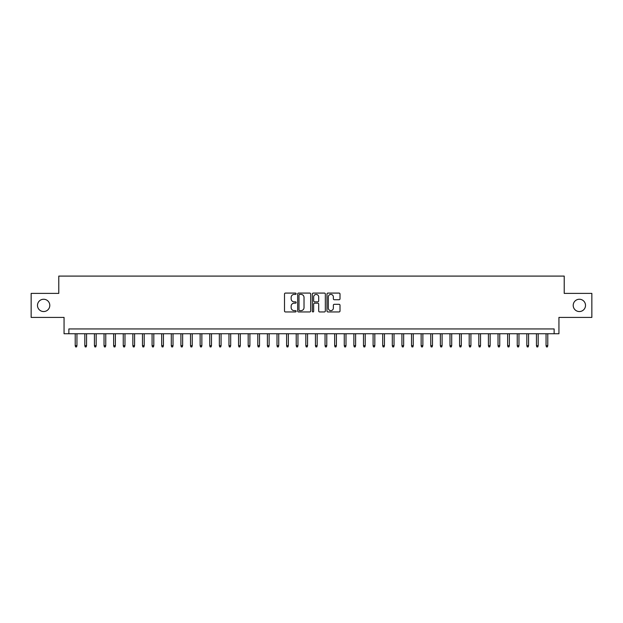<?xml version="1.0" encoding="UTF-8"?>
<svg xmlns="http://www.w3.org/2000/svg" width="623" height="623" viewBox="0 0 623 623"><rect width="100%" height="100%" fill="white"/><g stroke="black" fill="none" stroke-linecap="round" stroke-linejoin="round"><path stroke-width="0.93" d="M296.127 293.745A0.662 0.662 0 0 0 295.466 293.083L285.443 293.083A0.942 0.942 0 0 0 284.501 294.025L284.501 311.002A0.942 0.942 0 0 0 285.443 311.944L295.466 311.944A0.662 0.662 0 0 0 296.127 311.29A0.662 0.662 0 0 0 295.466 310.628L294.165 310.628A3.022 3.022 0 0 1 291.151 307.606L291.151 306.197A3.022 3.022 0 0 1 294.165 303.175L295.466 303.175A0.662 0.662 0 0 0 296.127 302.513A0.662 0.662 0 0 0 295.466 301.851L294.165 301.851A3.022 3.022 0 0 1 291.151 298.838L291.151 297.42A3.022 3.022 0 0 1 294.165 294.406L295.466 294.406A0.662 0.662 0 0 0 296.127 293.745M573.207 305.395A6.152 6.152 0 0 0 579.359 311.547A6.152 6.152 0 0 0 585.511 305.395A6.152 6.152 0 0 0 579.359 299.25A6.152 6.152 0 0 0 573.207 305.395M37.489 305.395A6.152 6.152 0 0 0 43.641 311.547A6.152 6.152 0 0 0 49.793 305.395A6.152 6.152 0 0 0 43.641 299.25A6.152 6.152 0 0 0 37.489 305.395M339.068 299.733A0.942 0.942 0 0 0 340.01 298.791L340.01 294.025A0.942 0.942 0 0 0 339.068 293.083L327.932 293.083A0.942 0.942 0 0 0 326.989 294.025L326.989 311.002A0.942 0.942 0 0 0 327.932 311.944L339.068 311.944A0.942 0.942 0 0 0 340.01 311.002L340.01 305.254A0.942 0.942 0 0 0 339.068 304.304L334.302 304.304A0.942 0.942 0 0 0 333.36 305.254L333.36 308.105A2.523 2.523 0 0 1 330.836 310.628A2.523 2.523 0 0 1 328.313 308.105L328.313 296.93A2.523 2.523 0 0 1 330.836 294.406A2.523 2.523 0 0 1 333.36 296.93L333.36 298.791A0.942 0.942 0 0 0 334.302 299.733L339.068 299.733M554.135 333.749L558.94 333.749L558.94 317.411L591.85 317.411L591.85 293.386L564.22 293.386L564.22 276.09L58.78 276.09L58.78 293.386L31.15 293.386L31.15 317.411L64.06 317.411L64.06 333.749L554.135 333.749L554.135 328.944L68.865 328.944L68.865 333.749M310.675 294.025A0.942 0.942 0 0 0 309.732 293.083L298.604 293.083A0.942 0.942 0 0 0 297.662 294.025L297.662 311.002A0.942 0.942 0 0 0 298.604 311.944L309.732 311.944A0.942 0.942 0 0 0 310.675 311.002L310.675 294.025M313.268 293.083L324.396 293.083A0.942 0.942 0 0 1 325.338 294.025L325.338 311.002A0.942 0.942 0 0 1 324.396 311.944L319.638 311.944A0.942 0.942 0 0 1 318.696 311.002L318.696 304.117A0.942 0.942 0 0 0 317.746 303.175L314.592 303.175A0.942 0.942 0 0 0 313.649 304.117L313.649 311.29A0.662 0.662 0 0 1 312.987 311.944A0.662 0.662 0 0 1 312.325 311.29L312.325 294.025A0.942 0.942 0 0 1 313.268 293.083M299.64 294.406A0.662 0.662 0 0 0 298.978 295.061L298.978 309.966A0.662 0.662 0 0 0 299.64 310.628L301.01 310.628A3.022 3.022 0 0 0 304.024 307.606L304.024 297.42A3.022 3.022 0 0 0 301.01 294.406L299.64 294.406M318.696 296.976A2.523 2.523 0 0 0 316.173 294.453A2.523 2.523 0 0 0 313.649 296.976L313.649 300.909A0.942 0.942 0 0 0 314.592 301.851L317.746 301.851A0.942 0.942 0 0 0 318.696 300.909L318.696 296.976M76.941 345.664L76.551 346.91L75.593 346.91L75.212 345.664L76.941 345.664L76.941 333.749M75.212 345.664L75.212 333.749M86.55 345.664L86.161 346.91L85.203 346.91L84.821 345.664L86.55 345.664L86.55 333.749M84.821 345.664L84.821 333.749M96.16 345.664L95.771 346.91L94.813 346.91L94.423 345.664L96.16 345.664L96.16 333.749M94.423 345.664L94.423 333.749M105.762 345.664L105.38 346.91L104.423 346.91L104.033 345.664L105.762 345.664L105.762 333.749M104.033 345.664L104.033 333.749M115.372 345.664L114.99 346.91L114.032 346.91L113.643 345.664L115.372 345.664L115.372 333.749M113.643 345.664L113.643 333.749M124.982 345.664L124.6 346.91L123.642 346.91L123.253 345.664L124.982 345.664L124.982 333.749M123.253 345.664L123.253 333.749M134.591 345.664L134.21 346.91L133.252 346.91L132.863 345.664L134.591 345.664L134.591 333.749M132.863 345.664L132.863 333.749M144.201 345.664L143.82 346.91L142.854 346.91L142.472 345.664L144.201 345.664L144.201 333.749M142.472 345.664L142.472 333.749M153.811 345.664L153.429 346.91L152.464 346.91L152.082 345.664L153.811 345.664L153.811 333.749M152.082 345.664L152.082 333.749M163.421 345.664L163.039 346.91L162.073 346.91L161.692 345.664L163.421 345.664L163.421 333.749M161.692 345.664L161.692 333.749M173.03 345.664L172.649 346.91L171.683 346.91L171.302 345.664L173.03 345.664L173.03 333.749M171.302 345.664L171.302 333.749M182.64 345.664L182.259 346.91L181.293 346.91L180.911 345.664L182.64 345.664L182.64 333.749M180.911 345.664L180.911 333.749M192.25 345.664L191.868 346.91L190.903 346.91L190.521 345.664L192.25 345.664L192.25 333.749M190.521 345.664L190.521 333.749M201.86 345.664L201.47 346.91L200.513 346.91L200.131 345.664L201.86 345.664L201.86 333.749M200.131 345.664L200.131 333.749M211.47 345.664L211.08 346.91L210.122 346.91L209.741 345.664L211.47 345.664L211.47 333.749M209.741 345.664L209.741 333.749M221.079 345.664L220.69 346.91L219.732 346.91L219.351 345.664L221.079 345.664L221.079 333.749M219.351 345.664L219.351 333.749M230.689 345.664L230.3 346.91L229.342 346.91L228.96 345.664L230.689 345.664L230.689 333.749M228.96 345.664L228.96 333.749M240.299 345.664L239.91 346.91L238.952 346.91L238.562 345.664L240.299 345.664L240.299 333.749M238.562 345.664L238.562 333.749M249.901 345.664L249.519 346.91L248.561 346.91L248.172 345.664L249.901 345.664L249.901 333.749M248.172 345.664L248.172 333.749M259.511 345.664L259.129 346.91L258.171 346.91L257.782 345.664L259.511 345.664L259.511 333.749M257.782 345.664L257.782 333.749M269.12 345.664L268.739 346.91L267.781 346.91L267.392 345.664L269.12 345.664L269.12 333.749M267.392 345.664L267.392 333.749M278.73 345.664L278.349 346.91L277.391 346.91L277.001 345.664L278.73 345.664L278.73 333.749M277.001 345.664L277.001 333.749M288.34 345.664L287.958 346.91L286.993 346.91L286.611 345.664L288.34 345.664L288.34 333.749M286.611 345.664L286.611 333.749M297.95 345.664L297.568 346.91L296.603 346.91L296.221 345.664L297.95 345.664L297.95 333.749M296.221 345.664L296.221 333.749M307.56 345.664L307.178 346.91L306.212 346.91L305.831 345.664L307.56 345.664L307.56 333.749M305.831 345.664L305.831 333.749M317.169 345.664L316.788 346.91L315.822 346.91L315.44 345.664L317.169 345.664L317.169 333.749M315.44 345.664L315.44 333.749M326.779 345.664L326.397 346.91L325.432 346.91L325.05 345.664L326.779 345.664L326.779 333.749M325.05 345.664L325.05 333.749M336.389 345.664L336.007 346.91L335.042 346.91L334.66 345.664L336.389 345.664L336.389 333.749M334.66 345.664L334.66 333.749M345.999 345.664L345.609 346.91L344.651 346.91L344.27 345.664L345.999 345.664L345.999 333.749M344.27 345.664L344.27 333.749M355.608 345.664L355.219 346.91L354.261 346.91L353.88 345.664L355.608 345.664L355.608 333.749M353.88 345.664L353.88 333.749M365.218 345.664L364.829 346.91L363.871 346.91L363.489 345.664L365.218 345.664L365.218 333.749M363.489 345.664L363.489 333.749M374.828 345.664L374.439 346.91L373.481 346.91L373.099 345.664L374.828 345.664L374.828 333.749M373.099 345.664L373.099 333.749M384.438 345.664L384.048 346.91L383.09 346.91L382.701 345.664L384.438 345.664L384.438 333.749M382.701 345.664L382.701 333.749M394.04 345.664L393.658 346.91L392.7 346.91L392.311 345.664L394.04 345.664L394.04 333.749M392.311 345.664L392.311 333.749M403.649 345.664L403.268 346.91L402.31 346.91L401.921 345.664L403.649 345.664L403.649 333.749M401.921 345.664L401.921 333.749M413.259 345.664L412.878 346.91L411.92 346.91L411.53 345.664L413.259 345.664L413.259 333.749M411.53 345.664L411.53 333.749M422.869 345.664L422.487 346.91L421.53 346.91L421.14 345.664L422.869 345.664L422.869 333.749M421.14 345.664L421.14 333.749M432.479 345.664L432.097 346.91L431.132 346.91L430.75 345.664L432.479 345.664L432.479 333.749M430.75 345.664L430.75 333.749M442.089 345.664L441.707 346.91L440.741 346.91L440.36 345.664L442.089 345.664L442.089 333.749M440.36 345.664L440.36 333.749M451.698 345.664L451.317 346.91L450.351 346.91L449.97 345.664L451.698 345.664L451.698 333.749M449.97 345.664L449.97 333.749M461.308 345.664L460.927 346.91L459.961 346.91L459.579 345.664L461.308 345.664L461.308 333.749M459.579 345.664L459.579 333.749M470.918 345.664L470.536 346.91L469.571 346.91L469.189 345.664L470.918 345.664L470.918 333.749M469.189 345.664L469.189 333.749M480.528 345.664L480.146 346.91L479.18 346.91L478.799 345.664L480.528 345.664L480.528 333.749M478.799 345.664L478.799 333.749M490.137 345.664L489.748 346.91L488.79 346.91L488.409 345.664L490.137 345.664L490.137 333.749M488.409 345.664L488.409 333.749M499.747 345.664L499.358 346.91L498.4 346.91L498.018 345.664L499.747 345.664L499.747 333.749M498.018 345.664L498.018 333.749M509.357 345.664L508.968 346.91L508.01 346.91L507.628 345.664L509.357 345.664L509.357 333.749M507.628 345.664L507.628 333.749M518.967 345.664L518.577 346.91L517.62 346.91L517.238 345.664L518.967 345.664L518.967 333.749M517.238 345.664L517.238 333.749M528.577 345.664L528.187 346.91L527.229 346.91L526.84 345.664L528.577 345.664L528.577 333.749M526.84 345.664L526.84 333.749M538.179 345.664L537.797 346.91L536.839 346.91L536.45 345.664L538.179 345.664L538.179 333.749M536.45 345.664L536.45 333.749M547.788 345.664L547.407 346.91L546.449 346.91L546.06 345.664L547.788 345.664L547.788 333.749M546.06 345.664L546.06 333.749"/></g></svg>
